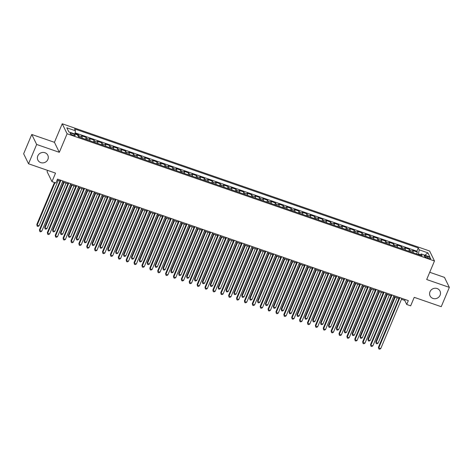 <?xml version="1.0" encoding="UTF-8"?>
<svg xmlns="http://www.w3.org/2000/svg" width="473" height="473" viewBox="0 0 473 473"><rect width="100%" height="100%" fill="white"/><g stroke="black" fill="none" stroke-linecap="round" stroke-linejoin="round"><path stroke-width="0.71" d="M47.891 159.419A5.522 5.173 -26 0 1 42.948 162.901A5.522 5.173 -26 0 1 37.881 160.093A5.522 5.173 -26 0 1 37.799 155.924A5.522 5.173 -26 0 1 42.736 152.436A5.522 5.173 -26 0 1 47.803 155.245A5.522 5.173 -26 0 1 47.891 159.419M440.085 295.229A5.522 5.173 -26 0 1 435.148 298.717A5.522 5.173 -26 0 1 430.081 295.909A5.522 5.173 -26 0 1 429.998 291.735A5.522 5.173 -26 0 1 434.935 288.252A5.522 5.173 -26 0 1 440.002 291.061A5.522 5.173 -26 0 1 440.085 295.229M73.09 135.278A2.761 0.656 22.8 0 0 75.213 135.485A2.761 0.656 22.8 0 0 72.245 133.552A2.761 0.656 22.8 0 0 70.122 133.345A2.761 0.656 22.8 0 0 73.09 135.278M47.602 170.381L47.081 171.628L51.965 181.626L55.909 182.992L57.529 179.125L408.341 300.609L406.715 304.476L410.659 305.836L414.23 297.34L441.232 306.687L449.35 287.377L444.466 277.379L429.732 272.277M31.768 134.468L23.65 153.778L28.534 163.776L36.658 144.466L59.32 152.312L67.113 133.77L62.229 123.772L54.436 142.314L31.768 134.468L36.658 144.466M67.113 133.77L434.48 260.984L429.596 250.992L62.229 123.772M413.166 252.73A3.453 0.881 -70.9 0 0 413.112 251.447L412.633 250.459L417.363 252.097L416.595 253.918M410.014 251.642A3.453 0.881 -70.9 0 0 409.961 250.353L409.476 249.366L408.713 251.187M409.476 249.366L404.746 247.728L405.231 248.715A3.453 0.881 -70.9 0 1 405.284 249.998M397.403 247.273A3.453 0.881 -70.9 0 0 397.35 245.984L396.865 245.002L401.595 246.64L400.832 248.461M389.516 244.541A3.453 0.881 -70.9 0 0 389.462 243.258L388.983 242.271L393.713 243.908L392.945 245.729M381.634 241.809A3.453 0.881 -70.9 0 0 381.581 240.526L381.096 239.539L385.826 241.177L385.063 242.998M373.753 239.084A3.453 0.881 -70.9 0 0 373.7 237.795L373.215 236.807L377.945 238.445L377.182 240.266M365.865 236.352A3.453 0.881 -70.9 0 0 365.812 235.069L365.333 234.082L370.063 235.72L369.295 237.541M357.984 233.621A3.453 0.881 -70.9 0 0 357.931 232.338L357.446 231.35L362.176 232.988L361.413 234.809M350.103 230.889A3.453 0.881 -70.9 0 0 350.05 229.606L349.565 228.619L354.295 230.256L353.532 232.077M342.216 228.163A3.453 0.881 -70.9 0 0 342.162 226.874L341.683 225.893L346.413 227.531L345.645 229.346M334.334 225.432A3.453 0.881 -70.9 0 0 334.281 224.149L333.796 223.161L338.526 224.799L337.763 226.62M326.453 222.7A3.453 0.881 -70.9 0 0 326.394 221.417L325.915 220.43L330.645 222.068L329.882 223.889M318.565 219.975A3.453 0.881 -70.9 0 0 318.512 218.686L318.033 217.698L322.763 219.336L321.995 221.157M310.684 217.243A3.453 0.881 -70.9 0 0 310.631 215.954L310.146 214.973L314.876 216.61L314.113 218.431M302.803 214.511A3.453 0.881 -70.9 0 0 302.744 213.228L302.265 212.241L306.995 213.879L306.232 215.7M294.916 211.78A3.453 0.881 -70.9 0 0 294.862 210.497L294.383 209.509L299.113 211.147L298.345 212.968M287.034 209.054A3.453 0.881 -70.9 0 0 286.981 207.765L286.496 206.778L291.226 208.416L290.463 210.237M279.153 206.323A3.453 0.881 -70.9 0 0 279.094 205.04L278.615 204.052L283.345 205.69L282.576 207.511M271.266 203.591A3.453 0.881 -70.9 0 0 271.212 202.308L270.733 201.321L275.463 202.958L274.695 204.779M263.384 200.859A3.453 0.881 -70.9 0 0 263.331 199.576L262.846 198.589L267.576 200.227L266.813 202.048M255.503 198.134A3.453 0.881 -70.9 0 0 255.444 196.845L254.965 195.863L259.695 197.501L258.926 199.316M247.616 195.402A3.453 0.881 -70.9 0 0 247.562 194.119L247.083 193.132L251.813 194.77L251.045 196.591M239.734 192.671A3.453 0.881 -70.9 0 0 239.681 191.388L239.196 190.4L243.926 192.038L243.163 193.859M231.853 189.945A3.453 0.881 -70.9 0 0 231.794 188.656L231.315 187.669L236.045 189.306L235.276 191.127M223.966 187.213A3.453 0.881 -70.9 0 0 223.912 185.924L223.433 184.943L228.163 186.581L227.395 188.402M216.084 184.482A3.453 0.881 -70.9 0 0 216.031 183.199L215.546 182.211L220.276 183.849L219.513 185.67M208.203 181.75A3.453 0.881 -70.9 0 0 208.144 180.467L207.665 179.48L212.395 181.118L211.626 182.939M200.316 179.025A3.453 0.881 -70.9 0 0 200.262 177.736L199.777 176.748L204.507 178.392L203.745 180.207M192.434 176.293A3.453 0.881 -70.9 0 0 192.381 175.01L191.896 174.023L196.626 175.66L195.863 177.481M184.553 173.561A3.453 0.881 -70.9 0 0 184.494 172.278L184.015 171.291L188.745 172.929L187.976 174.75M176.666 170.83A3.453 0.881 -70.9 0 0 176.612 169.547L176.127 168.559L180.857 170.197L180.095 172.018M168.784 168.104A3.453 0.881 -70.9 0 0 168.731 166.815L168.246 165.834L172.976 167.472L172.213 169.293M160.903 165.373A3.453 0.881 -70.9 0 0 160.844 164.09L160.365 163.102L165.095 164.74L164.326 166.561M153.016 162.641A3.453 0.881 -70.9 0 0 152.962 161.358L152.477 160.371L157.207 162.008L156.445 163.829M145.134 159.915A3.453 0.881 -70.9 0 0 145.081 158.626L144.596 157.639L149.326 159.277L148.563 161.098M137.253 157.184A3.453 0.881 -70.9 0 0 137.194 155.901L136.715 154.913L141.445 156.551L140.676 158.372M129.366 154.452A3.453 0.881 -70.9 0 0 129.312 153.169L128.827 152.182L133.557 153.82L132.795 155.641M121.484 151.721A3.453 0.881 -70.9 0 0 121.431 150.438L120.946 149.45L125.676 151.088L124.913 152.909M113.597 148.995A3.453 0.881 -70.9 0 0 113.544 147.706L113.065 146.725L117.795 148.362L117.026 150.178M105.716 146.263A3.453 0.881 -70.9 0 0 105.662 144.98L105.177 143.993L109.907 145.631L109.145 147.452M97.834 143.532A3.453 0.881 -70.9 0 0 97.781 142.249L97.296 141.261L102.026 142.899L101.263 144.72M89.947 140.806A3.453 0.881 -70.9 0 0 89.894 139.517L89.415 138.53L94.145 140.168L93.376 141.989M82.066 138.075A3.453 0.881 -70.9 0 0 82.012 136.786L81.527 135.804L86.257 137.442L85.495 139.263M427.876 256.727L426.143 256.124A2.672 0.639 22.8 0 0 424.086 255.923A2.672 0.639 22.8 0 0 426.959 257.797L428.698 258.4A2.672 0.639 22.8 0 0 430.755 258.601A2.672 0.639 22.8 0 0 427.876 256.727L427.367 257.939M420.503 254.728L418.439 254.013L419.208 249.839L418.286 247.947L74.568 128.922L75.491 130.814L66.823 127.811L68.827 131.92L77.501 134.923L78.423 136.809L422.141 255.84L421.212 253.948L420.13 255.142M419.208 249.839L427.882 252.842L429.886 256.951L421.212 253.948M417.363 252.097L416.92 251.193L75.118 132.83M78.914 136.981A3.453 0.881 109.1 0 0 78.861 135.698L78.376 134.71L74.988 133.54M86.257 137.442L86.742 138.423A3.453 0.881 109.1 0 1 86.796 139.712M94.145 140.168L94.624 141.155A3.453 0.881 109.1 0 1 94.677 142.444M102.026 142.899L102.511 143.887A3.453 0.881 109.1 0 1 102.564 145.17M109.907 145.631L110.392 146.618A3.453 0.881 109.1 0 1 110.446 147.901M117.795 148.362L118.274 149.344A3.453 0.881 109.1 0 1 118.327 150.633M125.676 151.088L126.161 152.075A3.453 0.881 109.1 0 1 126.214 153.358M133.557 153.82L134.042 154.807A3.453 0.881 109.1 0 1 134.096 156.09M141.445 156.551L141.924 157.539A3.453 0.881 109.1 0 1 141.983 158.822M149.326 159.277L149.811 160.264A3.453 0.881 109.1 0 1 149.864 161.553M157.207 162.008L157.692 162.996A3.453 0.881 109.1 0 1 157.746 164.279M165.095 164.74L165.574 165.727A3.453 0.881 109.1 0 1 165.633 167.01M172.976 167.472L173.461 168.453A3.453 0.881 109.1 0 1 173.514 169.742M180.857 170.197L181.342 171.185A3.453 0.881 109.1 0 1 181.396 172.474M188.745 172.929L189.224 173.916A3.453 0.881 109.1 0 1 189.283 175.199M196.626 175.66L197.111 176.648A3.453 0.881 109.1 0 1 197.164 177.931M204.507 178.392L204.992 179.373A3.453 0.881 109.1 0 1 205.046 180.662M212.395 181.118L212.874 182.105A3.453 0.881 109.1 0 1 212.933 183.388M220.276 183.849L220.761 184.837A3.453 0.881 109.1 0 1 220.814 186.12M228.163 186.581L228.642 187.568A3.453 0.881 109.1 0 1 228.696 188.851M236.045 189.306L236.524 190.294A3.453 0.881 109.1 0 1 236.583 191.583M243.926 192.038L244.411 193.025A3.453 0.881 109.1 0 1 244.464 194.308M251.813 194.77L252.292 195.757A3.453 0.881 109.1 0 1 252.346 197.04M259.695 197.501L260.174 198.483A3.453 0.881 109.1 0 1 260.233 199.772M267.576 200.227L268.061 201.214A3.453 0.881 109.1 0 1 268.114 202.497M275.463 202.958L275.942 203.946A3.453 0.881 109.1 0 1 275.996 205.229M283.345 205.69L283.824 206.677A3.453 0.881 109.1 0 1 283.883 207.96M291.226 208.416L291.711 209.403A3.453 0.881 109.1 0 1 291.764 210.692M299.113 211.147L299.592 212.135A3.453 0.881 109.1 0 1 299.646 213.418M306.995 213.879L307.474 214.866A3.453 0.881 109.1 0 1 307.533 216.149M314.876 216.61L315.361 217.592A3.453 0.881 109.1 0 1 315.414 218.881M322.763 219.336L323.242 220.323A3.453 0.881 109.1 0 1 323.296 221.612M330.645 222.068L331.124 223.055A3.453 0.881 109.1 0 1 331.183 224.338M338.526 224.799L339.011 225.787A3.453 0.881 109.1 0 1 339.064 227.07M346.413 227.531L346.892 228.512A3.453 0.881 109.1 0 1 346.945 229.801M354.295 230.256L354.78 231.244A3.453 0.881 109.1 0 1 354.833 232.527M362.176 232.988L362.661 233.975A3.453 0.881 109.1 0 1 362.714 235.258M370.063 235.72L370.542 236.707A3.453 0.881 109.1 0 1 370.596 237.99M377.945 238.445L378.43 239.433A3.453 0.881 109.1 0 1 378.483 240.722M385.826 241.177L386.311 242.164A3.453 0.881 109.1 0 1 386.364 243.447M393.713 243.908L394.192 244.896A3.453 0.881 109.1 0 1 394.245 246.179M401.595 246.64L402.08 247.621A3.453 0.881 109.1 0 1 402.133 248.91M418.238 254.486L418.439 254.013M51.965 181.626L55.536 173.13L28.534 163.776M434.48 260.984L426.687 279.525L449.35 287.377M401.471 299.291L404.734 300.42L406.715 304.476M57.144 180.053L59.976 181.035M62.483 181.904L67.864 183.766M70.371 184.63L75.745 186.492M78.252 187.361L83.626 189.224M86.133 190.093L91.514 191.955M94.021 192.824L99.395 194.681M101.902 195.55L107.276 197.412M109.783 198.282L115.164 200.144M117.671 201.013L123.045 202.876M125.552 203.739L130.926 205.601M133.433 206.47L138.814 208.333M141.321 209.202L146.695 211.064M149.202 211.934L154.576 213.796M157.083 214.659L162.464 216.522M164.971 217.391L170.345 219.253M172.852 220.122L178.226 221.985M180.733 222.854L186.114 224.71M188.621 225.58L193.995 227.442M196.502 228.311L201.876 230.174M204.383 231.043L209.764 232.905M212.271 233.768L217.645 235.631M220.152 236.5L225.526 238.362M228.033 239.232L233.414 241.094M235.921 241.963L241.295 243.82M243.802 244.689L249.176 246.551M251.683 247.42L257.064 249.283M259.571 250.152L264.945 252.014M267.452 252.878L272.832 254.74M275.333 255.609L280.714 257.472M283.221 258.341L288.595 260.203M291.102 261.072L296.482 262.935M298.989 263.798L304.364 265.66M306.871 266.53L312.245 268.392M314.752 269.261L320.132 271.124M322.639 271.993L328.014 273.849M330.521 274.718L335.895 276.581M338.402 277.45L343.782 279.312M346.289 280.182L351.664 282.044M354.171 282.907L359.545 284.77M362.052 285.639L367.432 287.501M369.939 288.37L375.314 290.233M377.821 291.102L383.195 292.964M385.702 293.828L391.082 295.69M393.589 296.559L398.964 298.422M405.125 299.498L404.734 300.42M416.92 251.193L418.286 247.947M78.376 134.71L77.921 135.786M75.491 130.814L74.9 134.019M424.86 255.207L427.882 252.842M59.32 152.312L54.436 142.314M399.354 297.499L378.43 347.271L378.761 347.945L399.886 297.683M380.73 348.631L379.618 349.228L378.832 348.956L378.761 347.945L380.73 348.631L401.861 298.368M378.832 348.956L378.43 347.271M394.677 296.938L375.787 341.867L376.118 342.541L378.087 343.227L397.184 297.807M395.209 297.121L376.118 342.541L376.189 343.552L375.787 341.867M378.087 343.227L376.975 343.824L376.189 343.552M391.467 294.768L370.548 344.539L370.873 345.219L392.005 294.951M372.848 345.899L371.737 346.496L370.944 346.224L370.873 345.219L372.848 345.899L393.974 295.637M370.944 346.224L370.548 344.539M383.585 292.036L362.661 341.813L362.992 342.487L384.123 292.225M364.961 343.167L363.849 343.765L363.063 343.493L362.992 342.487L364.961 343.167L386.092 292.905M363.063 343.493L362.661 341.813M375.704 289.31L354.78 339.082L355.111 339.756L376.236 289.494M357.08 340.442L355.968 341.039L355.182 340.761L355.111 339.756L357.08 340.442L378.211 290.174M355.182 340.761L354.78 339.082M367.817 286.579L346.898 336.35L347.223 337.03L368.355 286.762M349.198 337.71L348.087 338.307L347.294 338.035L347.223 337.03L349.198 337.71L370.324 287.448M347.294 338.035L346.898 336.35M386.79 294.206L367.905 339.135L368.236 339.815L370.205 340.495L389.297 295.075M387.328 294.389L368.236 339.815L368.307 340.82L367.905 339.135M370.205 340.495L369.094 341.092L368.307 340.82M378.908 291.474L360.024 336.409L360.349 337.083L362.324 337.763L381.415 292.344M379.447 291.664L360.349 337.083L360.42 338.089L360.024 336.409M362.324 337.763L361.212 338.361L360.42 338.089M371.027 288.749L352.137 333.678L352.468 334.352L354.437 335.038L373.534 289.612M371.559 288.932L352.468 334.352L352.539 335.357L352.137 333.678M354.437 335.038L353.325 335.635L352.539 335.357M363.14 286.017L344.255 330.946L344.586 331.626L346.555 332.306L365.647 286.886M363.678 286.2L344.586 331.626L344.657 332.631L344.255 330.946M346.555 332.306L345.444 332.903L344.657 332.631M359.935 283.847L339.011 333.625L339.342 334.299L360.473 284.036M341.311 334.979L340.199 335.576L339.413 335.304L339.342 334.299L341.311 334.979L362.442 284.716M339.413 335.304L339.011 333.625M355.258 283.286L336.368 328.221L336.699 328.895L338.674 329.575L357.765 284.155M355.797 283.475L336.699 328.895L336.77 329.9L336.368 328.221M338.674 329.575L337.556 330.172L336.77 329.9M352.054 281.116L331.13 330.893L331.461 331.567L352.586 281.305M333.43 332.247L332.318 332.844L331.532 332.572L331.461 331.567L333.43 332.247L354.561 281.985M331.532 332.572L331.13 330.893M347.377 280.554L328.487 325.489L328.818 326.163L330.787 326.843L349.884 281.423M347.909 280.743L328.818 326.163L328.889 327.168L328.487 325.489M330.787 326.843L329.675 327.44L328.889 327.168M344.167 278.39L323.242 328.161L323.573 328.836L344.705 278.573M325.548 329.521L324.431 330.119L323.644 329.847L323.573 328.836L325.548 329.521L346.674 279.259M323.644 329.847L323.242 328.161M339.49 277.828L320.605 322.757L320.936 323.431L322.905 324.117L341.997 278.698M340.028 278.012L320.936 323.431L321.001 324.443L320.605 322.757M322.905 324.117L321.794 324.715L321.001 324.443M336.285 275.658L315.361 325.43L315.692 326.11L336.823 275.842M317.661 326.79L316.549 327.387L315.763 327.115L315.692 326.11L317.661 326.79L338.792 276.528M315.763 327.115L315.361 325.43M331.608 275.097L312.718 320.026L313.049 320.706L315.024 321.386L334.115 275.966M332.147 275.28L313.049 320.706L313.12 321.711L312.718 320.026M315.024 321.386L313.906 321.983L313.12 321.711M328.404 272.927L307.48 322.704L307.811 323.378L328.936 273.116M309.78 324.058L308.668 324.655L307.876 324.383L307.811 323.378L309.78 324.058L330.911 273.796M307.876 324.383L307.48 322.704M323.727 272.365L304.837 317.3L305.168 317.974L307.137 318.654L326.234 273.234M324.259 272.554L305.168 317.974L305.239 318.979L304.837 317.3M307.137 318.654L306.025 319.251L305.239 318.979M320.517 270.201L299.592 319.973L299.923 320.647L321.055 270.385M301.898 321.333L300.781 321.93L299.994 321.652L299.923 320.647L301.898 321.333L323.024 271.064M299.994 321.652L299.592 319.973M315.84 269.64L296.955 314.569L297.286 315.243L299.255 315.929L318.347 270.503M316.378 269.823L297.286 315.243L297.351 316.248L296.955 314.569M299.255 315.929L298.144 316.526L297.351 316.248M312.635 267.47L291.711 317.241L292.042 317.915L313.173 267.653M294.011 318.601L292.899 319.198L292.113 318.926L292.042 317.915L294.011 318.601L315.142 268.339M292.113 318.926L291.711 317.241M307.958 266.908L289.068 311.837L289.399 312.511L291.374 313.197L310.465 267.777M308.497 267.091L289.399 312.511L289.47 313.522L289.068 311.837M291.374 313.197L290.256 313.794L289.47 313.522M304.754 264.738L283.83 314.51L284.161 315.189L305.286 264.921M286.13 315.869L285.018 316.467L284.226 316.195L284.161 315.189L286.13 315.869L307.261 265.607M284.226 316.195L283.83 314.51M300.077 264.176L281.187 309.106L281.518 309.785L283.487 310.465L302.584 265.046M300.609 264.366L281.518 309.785L281.589 310.791L281.187 309.106M283.487 310.465L282.375 311.063L281.589 310.791M296.867 262.007L275.942 311.784L276.273 312.458L297.405 262.196M278.248 313.138L277.131 313.735L276.344 313.463L276.273 312.458L278.248 313.138L299.374 262.876M276.344 313.463L275.942 311.784M292.19 261.445L273.305 306.38L273.636 307.054L275.605 307.734L294.697 262.314M292.728 261.634L273.636 307.054L273.701 308.059L273.305 306.38M275.605 307.734L274.494 308.331L273.701 308.059M288.985 259.281L268.061 309.052L268.392 309.726L289.523 259.464M270.361 310.412L269.249 311.009L268.463 310.731L268.392 309.726L270.361 310.412L291.492 260.144M268.463 310.731L268.061 309.052M284.308 258.719L265.418 303.648L265.749 304.322L267.724 305.008L286.815 259.582M284.847 258.902L265.749 304.322L265.82 305.327L265.418 303.648M267.724 305.008L266.606 305.605L265.82 305.327M281.104 256.549L260.18 306.321L260.511 307.001L281.636 256.733M262.48 307.681L261.368 308.278L260.576 308.006L260.511 307.001L262.48 307.681L283.611 257.418M260.576 308.006L260.18 306.321M276.427 255.988L257.537 300.917L257.868 301.597L259.837 302.277L278.934 256.857M276.959 256.171L257.868 301.597L257.939 302.602L257.537 300.917M259.837 302.277L258.725 302.874L257.939 302.602M273.217 253.818L252.292 303.595L252.623 304.269L273.755 254.007M254.598 304.949L253.481 305.546L252.694 305.274L252.623 304.269L254.598 304.949L275.724 254.687M252.694 305.274L252.292 303.595M268.54 253.256L249.655 298.191L249.986 298.865L251.955 299.545L271.047 254.125M269.078 253.445L249.986 298.865L250.051 299.87L249.655 298.191M251.955 299.545L250.844 300.142L250.051 299.87M265.335 251.086L244.411 300.863L244.742 301.538L265.867 251.275M246.711 302.223L245.599 302.815L244.813 302.543L244.742 301.538L246.711 302.223L267.842 251.955M244.813 302.543L244.411 300.863M260.658 250.524L241.768 295.459L242.099 296.133L244.074 296.819L263.165 251.394M261.197 250.714L242.099 296.133L242.17 297.139L241.768 295.459M244.074 296.819L242.956 297.411L242.17 297.139M257.448 248.36L236.53 298.132L236.861 298.806L257.986 248.544M238.83 299.492L237.718 300.089L236.926 299.817L236.861 298.806L238.83 299.492L259.955 249.23M236.926 299.817L236.53 298.132M252.777 247.799L233.887 292.728L234.218 293.402L236.187 294.088L255.284 248.668M253.309 247.982L234.218 293.402L234.289 294.413L233.887 292.728M236.187 294.088L235.075 294.685L234.289 294.413M249.567 245.629L228.642 295.4L228.973 296.08L250.105 245.812M230.948 296.76L229.831 297.357L229.044 297.085L228.973 296.08L230.948 296.76L252.074 246.498M229.044 297.085L228.642 295.4M244.89 245.067L226.005 289.996L226.336 290.676L228.305 291.356L247.397 245.936M245.428 245.251L226.336 290.676L226.401 291.681L226.005 289.996M228.305 291.356L227.194 291.953L226.401 291.681M241.685 242.897L220.761 292.675L221.092 293.349L242.217 243.087M223.061 294.029L221.949 294.626L221.163 294.354L221.092 293.349L223.061 294.029L244.192 243.766M221.163 294.354L220.761 292.675M237.008 242.336L218.118 287.271L218.449 287.945L220.424 288.625L239.515 243.205M237.541 242.525L218.449 287.945L218.52 288.95L218.118 287.271M220.424 288.625L219.306 289.222L218.52 288.95M233.798 240.172L212.88 289.943L213.211 290.617L234.336 240.355M215.18 291.303L214.068 291.9L213.276 291.622L213.211 290.617L215.18 291.303L236.305 241.035M213.276 291.622L212.88 289.943M229.121 239.61L210.237 284.539L210.568 285.213L212.537 285.899L231.628 240.473M229.659 239.793L210.568 285.213L210.639 286.218L210.237 284.539M212.537 285.899L211.425 286.496L210.639 286.218M225.917 237.44L204.992 287.212L205.323 287.886L226.455 237.623M207.298 288.571L206.181 289.169L205.394 288.897L205.323 287.886L207.298 288.571L228.424 238.309M205.394 288.897L204.992 287.212M221.24 236.878L202.355 281.807L202.681 282.482L204.655 283.167L223.747 237.748M221.778 237.062L202.681 282.482L202.751 283.493L202.355 281.807M204.655 283.167L203.544 283.765L202.751 283.493M218.035 234.709L197.111 284.48L197.442 285.16L218.567 234.898M199.411 285.84L198.299 286.437L197.513 286.165L197.442 285.16L199.411 285.84L220.542 235.578M197.513 286.165L197.111 284.48M213.358 234.147L194.468 279.082L194.799 279.756L196.768 280.436L215.865 235.016M213.891 234.336L194.799 279.756L194.87 280.761L194.468 279.082M196.768 280.436L195.656 281.033L194.87 280.761M210.148 231.977L189.23 281.754L189.555 282.428L210.686 232.166M191.53 283.108L190.418 283.705L189.626 283.433L189.555 282.428L191.53 283.108L212.655 232.846M189.626 283.433L189.23 281.754M205.471 231.415L186.587 276.35L186.918 277.024L188.887 277.704L207.978 232.284M206.009 231.604L186.918 277.024L186.989 278.029L186.587 276.35M188.887 277.704L187.775 278.301L186.989 278.029M202.267 229.251L181.342 279.023L181.673 279.697L202.805 229.435M183.642 280.383L182.531 280.98L181.744 280.708L181.673 279.697L183.642 280.383L204.774 230.115M181.744 280.708L181.342 279.023M197.59 228.69L178.705 273.619L179.031 274.293L181.005 274.979L200.097 229.559M198.128 228.873L179.031 274.293L179.101 275.304L178.705 273.619M181.005 274.979L179.894 275.576L179.101 275.304M194.385 226.52L173.461 276.291L173.792 276.971L194.917 226.703M175.761 277.651L174.649 278.248L173.863 277.976L173.792 276.971L175.761 277.651L196.892 227.389M173.863 277.976L173.461 276.291M189.708 225.958L170.818 270.887L171.149 271.567L173.118 272.247L192.215 226.827M190.241 226.141L171.149 271.567L171.22 272.572L170.818 270.887M173.118 272.247L172.006 272.844L171.22 272.572M186.498 223.788L165.58 273.565L165.905 274.239L187.036 223.977M167.88 274.919L166.768 275.517L165.976 275.245L165.905 274.239L167.88 274.919L189.005 224.657M165.976 275.245L165.58 273.565M181.821 223.226L162.937 268.161L163.268 268.835L165.237 269.515L184.328 224.096M182.359 223.416L163.268 268.835L163.339 269.841L162.937 268.161M165.237 269.515L164.125 270.113L163.339 269.841M178.617 221.057L157.692 270.834L158.023 271.508L179.155 221.246M159.992 272.194L158.881 272.791L158.094 272.513L158.023 271.508L159.992 272.194L181.124 221.926M158.094 272.513L157.692 270.834M173.94 220.501L155.055 265.43L155.381 266.104L157.355 266.79L176.447 221.364M174.478 220.684L155.381 266.104L155.451 267.109L155.055 265.43M157.355 266.79L156.244 267.387L155.451 267.109M170.735 218.331L149.811 268.102L150.142 268.776L171.267 218.514M152.111 269.462L150.999 270.059L150.213 269.787L150.142 268.776L152.111 269.462L173.242 219.2M150.213 269.787L149.811 268.102M166.058 217.769L147.168 262.698L147.499 263.372L149.468 264.058L168.565 218.638M166.591 217.952L147.499 263.372L147.57 264.383L147.168 262.698M149.468 264.058L148.356 264.655L147.57 264.383M162.848 215.599L141.93 265.371L142.255 266.051L163.386 215.783M144.23 266.731L143.118 267.328L142.326 267.056L142.255 266.051L144.23 266.731L165.355 216.468M142.326 267.056L141.93 265.371M158.171 215.038L139.287 259.967L139.618 260.647L141.587 261.327L160.678 215.907M158.709 215.221L139.618 260.647L139.689 261.652L139.287 259.967M141.587 261.327L140.475 261.924L139.689 261.652M154.967 212.868L134.042 262.645L134.373 263.319L155.505 213.057M136.342 263.999L135.231 264.596L134.444 264.324L134.373 263.319L136.342 263.999L157.474 213.737M134.444 264.324L134.042 262.645M150.29 212.306L131.405 257.241L131.731 257.915L133.705 258.595L152.797 213.175M150.828 212.495L131.731 257.915L131.801 258.92L131.405 257.241M133.705 258.595L132.594 259.192L131.801 258.92M147.085 210.142L126.161 259.914L126.492 260.588L147.617 210.325M128.461 261.273L127.349 261.871L126.563 261.593L126.492 260.588L128.461 261.273L149.592 211.005M126.563 261.593L126.161 259.914M142.408 209.58L123.518 254.509L123.849 255.184L125.818 255.869L144.915 210.444M142.941 209.764L123.849 255.184L123.92 256.189L123.518 254.509M125.818 255.869L124.706 256.467L123.92 256.189M139.198 207.411L118.28 257.182L118.605 257.862L139.736 207.594M120.58 258.542L119.468 259.139L118.676 258.867L118.605 257.862L120.58 258.542L141.705 208.28M118.676 258.867L118.28 257.182M134.521 206.849L115.637 251.778L115.968 252.458L117.937 253.138L137.028 207.718M135.059 207.032L115.968 252.458L116.039 253.463L115.637 251.778M117.937 253.138L116.825 253.735L116.039 253.463M131.317 204.679L110.392 254.456L110.723 255.13L131.855 204.868M112.692 255.81L111.581 256.407L110.794 256.135L110.723 255.13L112.692 255.81L133.824 205.548M110.794 256.135L110.392 254.456M126.64 204.117L107.755 249.052L108.081 249.726L110.055 250.406L129.147 204.986M127.178 204.306L108.081 249.726L108.151 250.731L107.755 249.052M110.055 250.406L108.944 251.003L108.151 250.731M123.435 201.947L102.511 251.725L102.842 252.399L123.967 202.137M104.811 253.079L103.699 253.676L102.913 253.404L102.842 252.399L104.811 253.079L125.942 202.816M102.913 253.404L102.511 251.725M118.758 201.386L99.868 246.321L100.199 246.995L102.168 247.681L121.265 202.255M119.291 201.575L100.199 246.995L100.27 248L99.868 246.321M102.168 247.681L101.056 248.272L100.27 248M115.548 199.222L94.63 248.993L94.955 249.667L116.086 199.405M96.93 250.353L95.818 250.95L95.026 250.678L94.955 249.667L96.93 250.353L118.055 200.091M95.026 250.678L94.63 248.993M110.871 198.66L91.987 243.589L92.318 244.263L94.287 244.949L113.378 199.529M111.409 198.843L92.318 244.263L92.389 245.274L91.987 243.589M94.287 244.949L93.175 245.546L92.389 245.274M107.667 196.49L86.742 246.262L87.073 246.941L108.205 196.673M89.042 247.621L87.931 248.219L87.144 247.947L87.073 246.941L89.042 247.621L110.174 197.359M87.144 247.947L86.742 246.262M102.99 195.928L84.105 240.858L84.431 241.537L86.405 242.217L105.497 196.798M103.528 196.112L84.431 241.537L84.501 242.543L84.105 240.858M86.405 242.217L85.294 242.815L84.501 242.543M99.785 193.759L78.861 243.536L79.192 244.21L100.317 193.948M81.161 244.89L80.049 245.487L79.263 245.215L79.192 244.21L81.161 244.89L102.292 194.628M79.263 245.215L78.861 243.536M95.108 193.197L76.218 238.132L76.549 238.806L78.518 239.486L97.615 194.066M95.641 193.386L76.549 238.806L76.62 239.811L76.218 238.132M78.518 239.486L77.406 240.083L76.62 239.811M91.898 191.033L70.98 240.804L71.305 241.478L92.436 191.216M73.28 242.164L72.168 242.761L71.376 242.483L71.305 241.478L73.28 242.164L94.405 191.896M71.376 242.483L70.98 240.804M87.221 190.471L68.337 235.4L68.668 236.074L70.637 236.76L89.728 191.334M87.759 190.654L68.668 236.074L68.739 237.079L68.337 235.4M70.637 236.76L69.525 237.357L68.739 237.079M84.017 188.301L63.092 238.073L63.423 238.747L84.555 188.485M65.392 239.433L64.281 240.03L63.494 239.758L63.423 238.747L65.392 239.433L86.524 189.17M63.494 239.758L63.092 238.073M79.34 187.74L60.455 232.669L60.781 233.343L62.755 234.029L81.847 188.609M79.878 187.923L60.781 233.343L60.851 234.354L60.455 232.669M62.755 234.029L61.644 234.626L60.851 234.354M76.135 185.57L55.211 235.341L55.542 236.021L76.667 185.753M57.511 236.701L56.399 237.298L55.613 237.026L55.542 236.021L57.511 236.701L78.642 186.439M55.613 237.026L55.211 235.341M71.458 185.008L52.568 229.937L52.899 230.617L54.868 231.297L73.965 185.877M71.991 185.197L52.899 230.617L52.97 231.622L52.568 229.937M54.868 231.297L53.756 231.894L52.97 231.622M68.248 182.838L47.324 232.615L47.655 233.29L68.786 183.027M49.63 233.969L48.518 234.567L47.726 234.295L47.655 233.29L49.63 233.969L70.755 183.707M47.726 234.295L47.324 232.615M63.571 182.276L44.687 227.211L45.018 227.885L46.987 228.565L66.078 183.146M64.109 182.466L45.018 227.885L45.083 228.891L44.687 227.211M46.987 228.565L45.875 229.163L45.083 228.891M60.367 180.112L39.442 229.884L39.773 230.558L60.905 180.296M41.742 231.244L40.631 231.841L39.844 231.563L39.773 230.558L41.742 231.244L62.874 180.976M39.844 231.563L39.442 229.884M54.454 182.489L36.799 224.48L37.131 225.154L39.105 225.84L58.197 180.414M54.992 182.673L37.131 225.154L37.201 226.159L36.799 224.48M39.105 225.84L37.988 226.437L37.201 226.159M409.961 250.353L413.112 251.447M78.861 135.698L82.012 136.786M86.742 138.423L89.894 139.517M94.624 141.155L97.781 142.249M102.511 143.887L105.662 144.98M110.392 146.618L113.544 147.706M118.274 149.344L121.431 150.438M126.161 152.075L129.312 153.169M134.042 154.807L137.194 155.901M141.924 157.539L145.081 158.626M149.811 160.264L152.962 161.358M157.692 162.996L160.844 164.09M165.574 165.727L168.731 166.815M173.461 168.453L176.612 169.547M181.342 171.185L184.494 172.278M189.224 173.916L192.381 175.01M197.111 176.648L200.262 177.736M204.992 179.373L208.144 180.467M212.874 182.105L216.031 183.199M220.761 184.837L223.912 185.924M228.642 187.568L231.794 188.656M236.524 190.294L239.681 191.388M244.411 193.025L247.562 194.119M252.292 195.757L255.444 196.845M260.174 198.483L263.331 199.576M268.061 201.214L271.212 202.308M275.942 203.946L279.094 205.04M283.824 206.677L286.981 207.765M291.711 209.403L294.862 210.497M299.592 212.135L302.744 213.228M307.474 214.866L310.631 215.954M315.361 217.592L318.512 218.686M323.242 220.323L326.394 221.417M331.124 223.055L334.281 224.149M339.011 225.787L342.162 226.874M346.892 228.512L350.05 229.606M354.78 231.244L357.931 232.338M362.661 233.975L365.812 235.069M370.542 236.707L373.7 237.795M378.43 239.433L381.581 240.526M386.311 242.164L389.462 243.258M394.192 244.896L397.35 245.984M402.08 247.621L405.231 248.715M425.67 257.253L426.143 256.124"/></g></svg>
